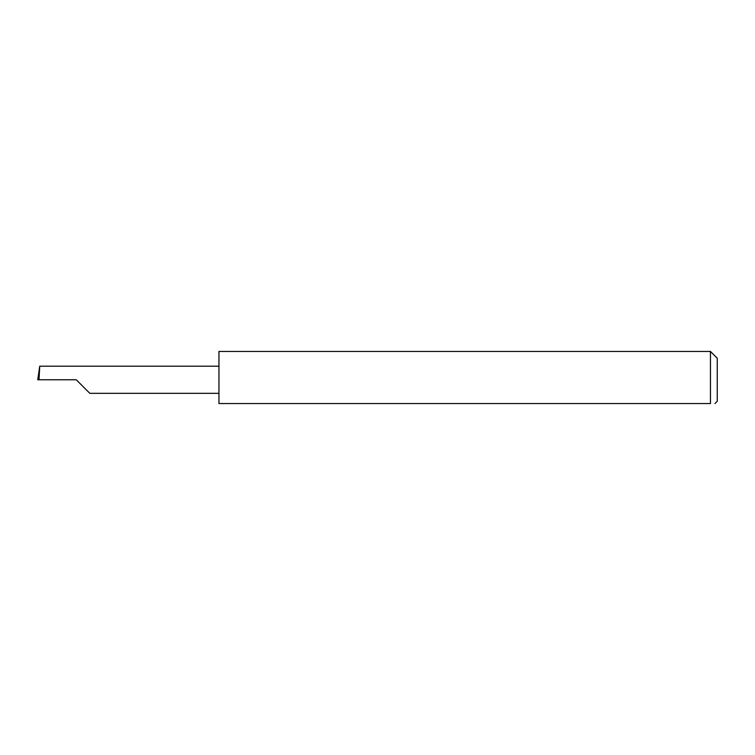 <?xml version="1.0" encoding="UTF-8"?>
<svg xmlns="http://www.w3.org/2000/svg" width="755" height="755" viewBox="0 0 755 755"><rect width="100%" height="100%" fill="white"/><g stroke="black" fill="none" stroke-linecap="round" stroke-linejoin="round"><path stroke-width="1.13" d="M76.255 379.765L89.826 393.336L76.255 379.765L89.826 393.336L76.255 379.765L39.015 379.765L39.732 366.194L37.75 379.765L39.015 379.765M710.455 351.452L218.95 351.452L218.95 403.548L710.455 403.548C716.325 403.548 716.325 403.548 710.455 403.548C716.325 403.548 716.325 403.548 710.455 403.548L710.455 351.452L717.25 358.248L717.25 401.282L714.985 403.548M218.95 366.194L39.732 366.194M89.826 393.336L218.95 393.336"/></g></svg>
